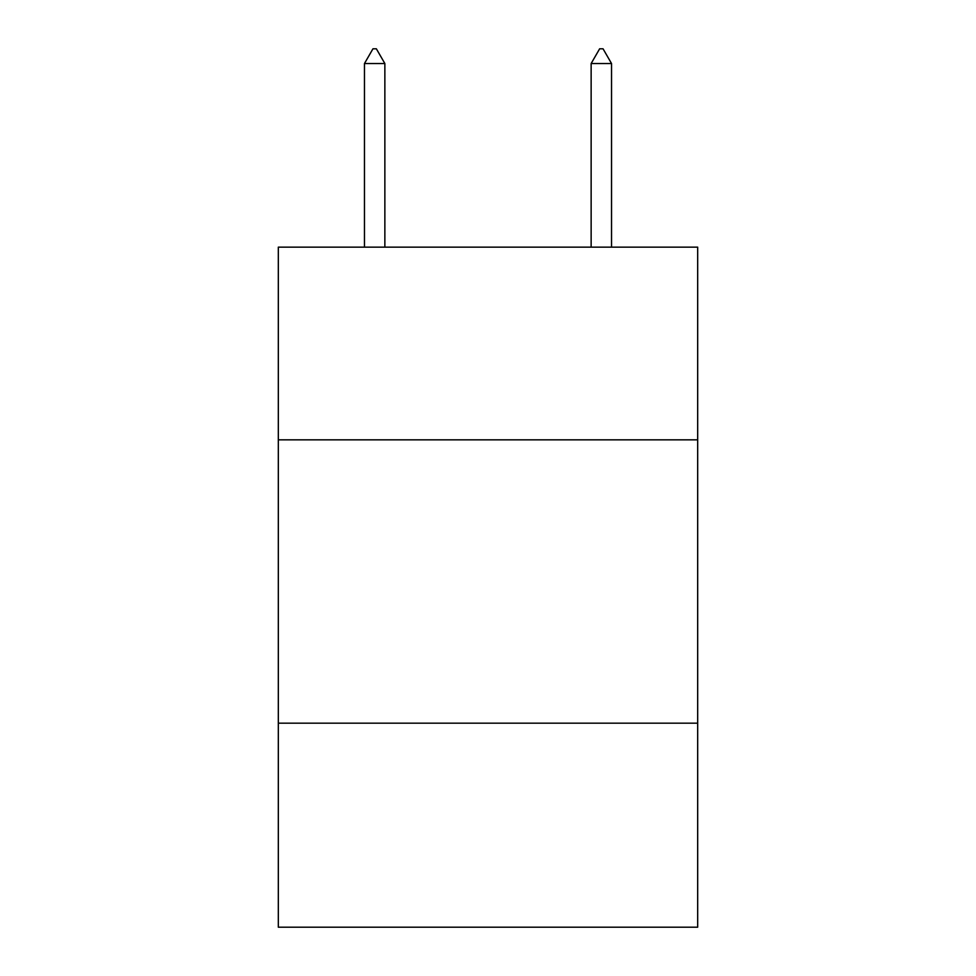 <?xml version="1.0" encoding="UTF-8"?>
<svg xmlns="http://www.w3.org/2000/svg" width="976" height="976" viewBox="0 0 976 976"><rect width="100%" height="100%" fill="white"/><g stroke="black" fill="none" stroke-linecap="round" stroke-linejoin="round"><path stroke-width="1.46" d="M697.681 439.834L697.681 247.148L278.319 247.148L278.319 439.834L697.681 439.834L697.681 927.2L278.319 927.2L278.319 439.834M697.681 723.179L278.319 723.179M384.861 63.538L376.358 48.8L372.954 48.8L364.463 63.538L384.861 63.538L384.861 247.148M364.463 63.538L364.463 247.148M599.642 48.8L603.046 48.8L611.537 63.538L591.139 63.538L599.642 48.8M611.537 247.148L611.537 63.538M591.139 247.148L591.139 63.538"/></g></svg>
